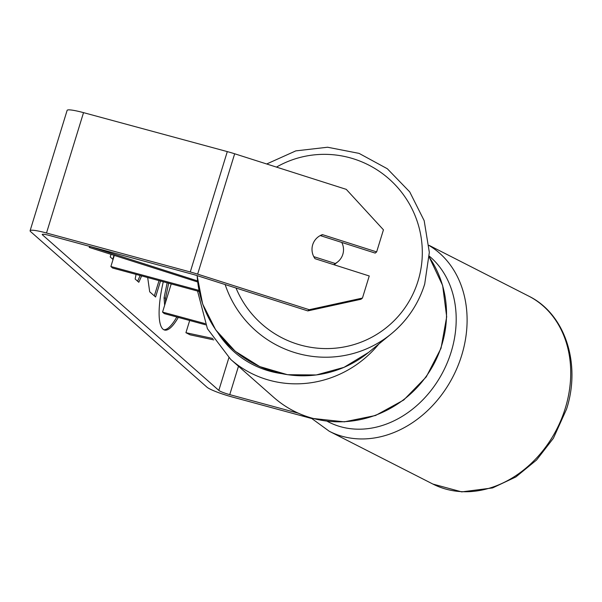 <?xml version="1.0" encoding="UTF-8"?>
<svg xmlns="http://www.w3.org/2000/svg" width="602" height="602" viewBox="0 0 602 602"><rect width="100%" height="100%" fill="white"/><g stroke="black" fill="none" stroke-linecap="round" stroke-linejoin="round"><path stroke-width="0.9" d="M189.683 320.497L185.928 332.703L190.074 334.817L213.778 339.897M205.636 324.817L164.278 313.604L162.555 312.092L205.131 323.628M171.224 283.918L162.555 312.092M185.928 332.703L212.86 338.482M90.195 246.519L197.531 280.908M198.984 290.39L110.888 266.513L112.612 268.033L199.209 291.503M114.305 255.406L110.888 266.513M89.563 246.353L89.239 247.414L90.142 246.677M89.239 247.414L197.652 281.977M337.797 261.817A15.863 15.69 -129.3 0 1 335.276 263.495L313.762 256.64A15.863 15.69 -129.3 0 1 320.241 235.578L341.755 242.433A15.863 15.69 -129.3 0 1 337.797 261.817L335.434 263.744A15.863 15.69 -129.3 0 1 334.05 264.76M333.824 264.684L335.276 263.495M163.857 329.761A53.503 14.012 105.2 0 0 176.815 317.006M163.277 281.766A53.503 14.012 105.2 0 0 162.961 329.143A53.503 14.012 105.2 0 0 164.579 330.039A53.503 14.012 105.2 0 0 178.29 317.404M298.344 413.22L229.753 394.634A9.519 1.174 17.1 0 1 218.819 390.405L42.464 234.848A9.519 1.174 17.1 0 1 42.23 234.456A9.519 1.174 17.1 0 1 49.259 235.427L193.031 274.392A9.519 1.174 17.1 0 1 196.184 275.325L307.795 310.903L309.247 309.714L362.449 298.065L360.997 299.254L307.795 310.903M111.016 254.36L110.219 256.971L113.056 259.477M105.124 252.479L105.568 252.622M141.628 275.897L138.814 282.27L135.157 279.042L136.06 274.392M160.516 281.014L155.594 297.004L149.695 291.797L147.686 277.537M311.475 418.465L232.507 397.064A22.206 2.747 17.1 0 1 206.998 387.206L30.642 231.642A22.206 2.747 17.1 0 1 30.1 230.724A22.206 2.747 17.1 0 1 46.504 232.997L190.277 271.961A22.206 2.747 17.1 0 1 197.644 274.136L309.247 309.714M30.1 230.724L67.131 110.362A22.206 2.747 17.1 0 1 83.527 112.642L227.3 151.606A22.206 2.747 17.1 0 1 234.667 153.773L346.27 189.359L383.444 229.821L376.649 251.907L322.424 234.622A15.863 15.69 -129.3 0 0 315.019 258.687L369.244 275.979L362.449 298.065M322.424 234.622L320.971 235.803L375.197 253.096L376.649 251.907M164.655 305.267L164.068 297.855L167.16 282.737M164.068 297.855L165.542 298.261L168.643 283.136M165.535 302.415L165.542 298.261M140.153 275.498L137.625 281.217M159.041 280.615L154.338 295.891M112.777 259.229L113.981 255.308M225.148 284.558A105.485 104.327 50.7 0 0 391.255 333.869A105.485 104.327 50.7 0 0 424.658 284.144M276.468 167.1A97.554 96.478 -129.3 0 1 385.566 175.987A97.554 96.478 -129.3 0 1 418.036 280.999A97.554 96.478 -129.3 0 1 330.174 348.52A97.554 96.478 -129.3 0 1 236.014 288.019M266.686 163.985L295.8 150.884L327.578 147.234L359.07 153.382L387.327 168.748L409.721 191.887L424.169 220.656L429.331 252.366L424.703 284.076C418.443 303.995 407.291 320.595 391.255 333.869L368.544 352.441A105.485 104.327 -129.3 0 1 259.868 366.573A105.485 104.327 -129.3 0 1 197.163 275.633M228.873 357.738L218.819 390.405M42.644 234.253L42.464 234.848M234.667 153.773L197.644 274.136M238.482 366.257L229.753 394.634M83.527 112.642L46.504 232.997M227.3 151.606L190.277 271.961M565.301 408.201A105.485 85.431 -63 0 0 528.691 296.101C565.18 313.815 581.261 363.856 566.527 409.172L553.396 438.256L536.57 460.003L515.876 476.95L492.579 487.929L461.742 491.887L432.913 484.068A105.485 85.431 -63 0 0 565.301 408.201M429.045 245.488A105.485 85.431 117 0 1 461.674 355.391A105.485 85.431 117 0 1 329.279 431.265L432.913 484.068M327.097 421.219A97.554 79.005 -63 0 0 451.176 351.914A97.554 79.005 -63 0 0 429.294 256.143M378.824 344.035A105.485 100.963 131.4 0 1 269.726 380.359A105.485 100.963 131.4 0 1 230.724 359.417L273.782 397.395A105.485 100.963 -48.6 0 0 312.784 418.337A105.485 100.963 -48.6 0 0 425.938 376.747A105.485 100.963 -48.6 0 0 429.256 257.212M218.579 333.862A97.554 93.378 -48.6 0 0 270.313 371.321A97.554 93.378 -48.6 0 0 281.111 373.556M368.544 352.441L344.013 367.348L316.291 374.963L287.485 374.7L259.755 366.595L235.209 351.267L215.682 329.858L202.648 303.995L197.102 275.618M429.03 245.315L528.691 296.101M310.858 417.856L329.279 431.265M429.256 257.174L442.636 285.461L446.684 316.802L441.033 348.265L426.254 376.89L403.716 400.021L375.535 415.493L344.329 421.851L313.017 418.473C298.276 414.432 285.197 407.403 273.782 397.395M197.554 291.052L207.419 328.715L230.724 359.417"/></g></svg>
